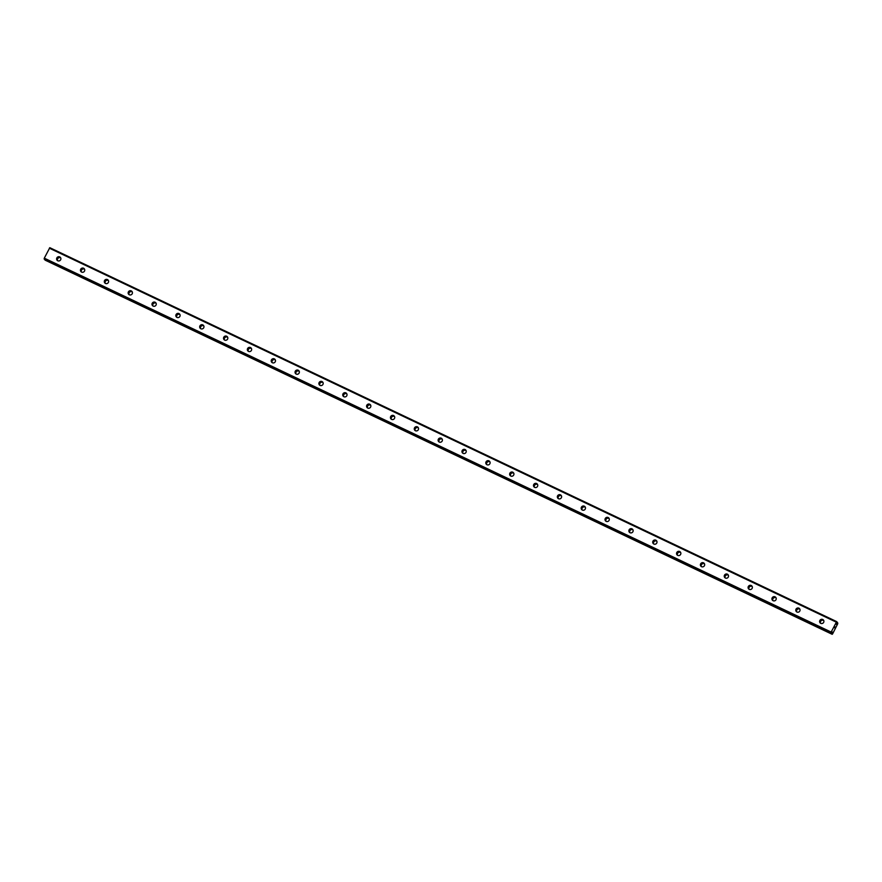 <?xml version="1.0" encoding="UTF-8"?>
<svg xmlns="http://www.w3.org/2000/svg" width="882" height="882" viewBox="0 0 882 882"><rect width="100%" height="100%" fill="white"/><g stroke="black" fill="none" stroke-linecap="round" stroke-linejoin="round"><path stroke-width="1.32" d="M832.487 632.096L831.55 633.574L831.153 632.074L836.665 621.601L837.261 622.306L836.5 624.533L837.691 622.813L837.779 623.673L832.553 633.971L831.991 634.081L832.487 632.096M820.778 623.353A2.172 2.095 139.5 0 1 820.084 620.145A2.172 2.095 139.5 0 1 823.413 620.013A2.172 2.095 139.5 0 1 820.778 623.353M820.558 623.232A2.172 2.095 139.5 0 1 823.733 620.52M796.931 612.02A2.172 2.095 139.5 0 1 796.248 608.812A2.172 2.095 139.5 0 1 799.566 608.679A2.172 2.095 139.5 0 1 796.931 612.02M796.711 611.899A2.172 2.095 139.5 0 1 799.886 609.186M773.095 600.697A2.172 2.095 139.5 0 1 772.4 597.489A2.172 2.095 139.5 0 1 775.73 597.346A2.172 2.095 139.5 0 1 773.095 600.697M772.875 600.576A2.172 2.095 139.5 0 1 776.039 597.864M749.248 589.363A2.172 2.095 139.5 0 1 748.553 586.155A2.172 2.095 139.5 0 1 751.883 586.023A2.172 2.095 139.5 0 1 749.248 589.363M749.027 589.242A2.172 2.095 139.5 0 1 752.203 586.53M725.401 578.03A2.172 2.095 139.5 0 1 724.717 574.821A2.172 2.095 139.5 0 1 728.036 574.689A2.172 2.095 139.5 0 1 725.401 578.03M725.18 577.908A2.172 2.095 139.5 0 1 728.356 575.196M701.565 566.696A2.172 2.095 139.5 0 1 700.87 563.488A2.172 2.095 139.5 0 1 704.189 563.355A2.172 2.095 139.5 0 1 701.565 566.696M701.344 566.575A2.172 2.095 139.5 0 1 704.509 563.863M677.718 555.373A2.172 2.095 139.5 0 1 677.023 552.165A2.172 2.095 139.5 0 1 680.353 552.022A2.172 2.095 139.5 0 1 677.718 555.373M677.497 555.252A2.172 2.095 139.5 0 1 680.672 552.54M653.871 544.04A2.172 2.095 139.5 0 1 653.176 540.831A2.172 2.095 139.5 0 1 656.506 540.699A2.172 2.095 139.5 0 1 653.871 544.04M653.65 543.918A2.172 2.095 139.5 0 1 656.825 541.206M630.024 532.706A2.172 2.095 139.5 0 1 629.34 529.498A2.172 2.095 139.5 0 1 632.659 529.365A2.172 2.095 139.5 0 1 630.024 532.706M629.803 532.585A2.172 2.095 139.5 0 1 632.978 529.873M606.188 521.372A2.172 2.095 139.5 0 1 605.493 518.164A2.172 2.095 139.5 0 1 608.823 518.032A2.172 2.095 139.5 0 1 606.188 521.372M605.967 521.251A2.172 2.095 139.5 0 1 609.131 518.539M582.341 510.05A2.172 2.095 139.5 0 1 581.646 506.841A2.172 2.095 139.5 0 1 584.975 506.698A2.172 2.095 139.5 0 1 582.341 510.05M582.12 509.928A2.172 2.095 139.5 0 1 585.295 507.216M558.493 498.716A2.172 2.095 139.5 0 1 557.81 495.508A2.172 2.095 139.5 0 1 561.128 495.375A2.172 2.095 139.5 0 1 558.493 498.716M558.273 498.595A2.172 2.095 139.5 0 1 561.448 495.882M534.657 487.382A2.172 2.095 139.5 0 1 533.963 484.174A2.172 2.095 139.5 0 1 537.281 484.042A2.172 2.095 139.5 0 1 534.657 487.382M534.437 487.261A2.172 2.095 139.5 0 1 537.601 484.549M510.81 476.048A2.172 2.095 139.5 0 1 510.116 472.851A2.172 2.095 139.5 0 1 513.445 472.708A2.172 2.095 139.5 0 1 510.81 476.048M510.59 475.927A2.172 2.095 139.5 0 1 513.765 473.215M486.963 464.726A2.172 2.095 139.5 0 1 486.269 461.518A2.172 2.095 139.5 0 1 489.598 461.374A2.172 2.095 139.5 0 1 486.963 464.726M486.743 464.605A2.172 2.095 139.5 0 1 489.918 461.892M463.116 453.392A2.172 2.095 139.5 0 1 462.433 450.184A2.172 2.095 139.5 0 1 465.751 450.052A2.172 2.095 139.5 0 1 463.116 453.392M462.896 453.271A2.172 2.095 139.5 0 1 466.071 450.559M439.28 442.058A2.172 2.095 139.5 0 1 438.586 438.85A2.172 2.095 139.5 0 1 441.915 438.718A2.172 2.095 139.5 0 1 439.28 442.058M439.06 441.937A2.172 2.095 139.5 0 1 442.224 439.225M415.433 430.725A2.172 2.095 139.5 0 1 414.738 427.527A2.172 2.095 139.5 0 1 418.068 427.384A2.172 2.095 139.5 0 1 415.433 430.725M415.213 430.603A2.172 2.095 139.5 0 1 418.388 427.891M391.586 419.402A2.172 2.095 139.5 0 1 390.902 416.194A2.172 2.095 139.5 0 1 394.221 416.05A2.172 2.095 139.5 0 1 391.586 419.402M391.365 419.281A2.172 2.095 139.5 0 1 394.541 416.569M367.75 408.068A2.172 2.095 139.5 0 1 367.055 404.86A2.172 2.095 139.5 0 1 370.374 404.728A2.172 2.095 139.5 0 1 367.75 408.068M367.529 407.947A2.172 2.095 139.5 0 1 370.694 405.235M343.903 396.735A2.172 2.095 139.5 0 1 343.208 393.526A2.172 2.095 139.5 0 1 346.538 393.394A2.172 2.095 139.5 0 1 343.903 396.735M343.682 396.613A2.172 2.095 139.5 0 1 346.858 393.901M320.056 385.401A2.172 2.095 139.5 0 1 319.361 382.204A2.172 2.095 139.5 0 1 322.691 382.06A2.172 2.095 139.5 0 1 320.056 385.401M319.835 385.28A2.172 2.095 139.5 0 1 323.01 382.567M296.209 374.078A2.172 2.095 139.5 0 1 295.525 370.87A2.172 2.095 139.5 0 1 298.844 370.727A2.172 2.095 139.5 0 1 296.209 374.078M295.988 373.957A2.172 2.095 139.5 0 1 299.163 371.245M272.373 362.745A2.172 2.095 139.5 0 1 271.678 359.536A2.172 2.095 139.5 0 1 275.008 359.404A2.172 2.095 139.5 0 1 272.373 362.745M272.152 362.623A2.172 2.095 139.5 0 1 275.316 359.911M248.526 351.411A2.172 2.095 139.5 0 1 247.831 348.203A2.172 2.095 139.5 0 1 251.161 348.07A2.172 2.095 139.5 0 1 248.526 351.411M248.305 351.29A2.172 2.095 139.5 0 1 251.48 348.577M224.678 340.088A2.172 2.095 139.5 0 1 223.995 336.88A2.172 2.095 139.5 0 1 227.313 336.737A2.172 2.095 139.5 0 1 224.678 340.088M224.458 339.956A2.172 2.095 139.5 0 1 227.633 337.244M200.842 328.754A2.172 2.095 139.5 0 1 200.148 325.546A2.172 2.095 139.5 0 1 203.466 325.403A2.172 2.095 139.5 0 1 200.842 328.754M200.622 328.633A2.172 2.095 139.5 0 1 203.786 325.921M176.995 317.421A2.172 2.095 139.5 0 1 176.301 314.213A2.172 2.095 139.5 0 1 179.63 314.08A2.172 2.095 139.5 0 1 176.995 317.421M176.775 317.3A2.172 2.095 139.5 0 1 179.95 314.587M153.148 306.087A2.172 2.095 139.5 0 1 152.465 302.879A2.172 2.095 139.5 0 1 155.783 302.747A2.172 2.095 139.5 0 1 153.148 306.087M152.928 305.966A2.172 2.095 139.5 0 1 156.103 303.254M129.312 294.764A2.172 2.095 139.5 0 1 128.618 291.556A2.172 2.095 139.5 0 1 131.936 291.413A2.172 2.095 139.5 0 1 129.312 294.764M129.081 294.632A2.172 2.095 139.5 0 1 132.256 291.92M105.465 283.431A2.172 2.095 139.5 0 1 104.771 280.222A2.172 2.095 139.5 0 1 108.1 280.079A2.172 2.095 139.5 0 1 105.465 283.431M105.245 283.309A2.172 2.095 139.5 0 1 108.42 280.597M81.618 272.097A2.172 2.095 139.5 0 1 80.924 268.889A2.172 2.095 139.5 0 1 84.253 268.756A2.172 2.095 139.5 0 1 81.618 272.097M81.398 271.976A2.172 2.095 139.5 0 1 84.573 269.264M57.771 260.763A2.172 2.095 139.5 0 1 57.087 257.555A2.172 2.095 139.5 0 1 60.406 257.423A2.172 2.095 139.5 0 1 57.771 260.763M57.551 260.642A2.172 2.095 139.5 0 1 60.726 257.93M836.665 621.601L49.811 247.688L44.298 258.161L44.706 259.65L831.55 633.574L44.706 259.65M45.203 259.892L832.189 634.312M834.692 627.874L834.956 626.937M834.736 627.356L834.813 626.771M834.427 627.554L834.846 626.65M49.359 248.184L836.213 622.108M44.298 258.161L831.153 632.074M44.1 258.944L830.943 632.868M45.136 260.157L831.991 634.081M45.158 260.047L832.002 633.96"/></g></svg>
